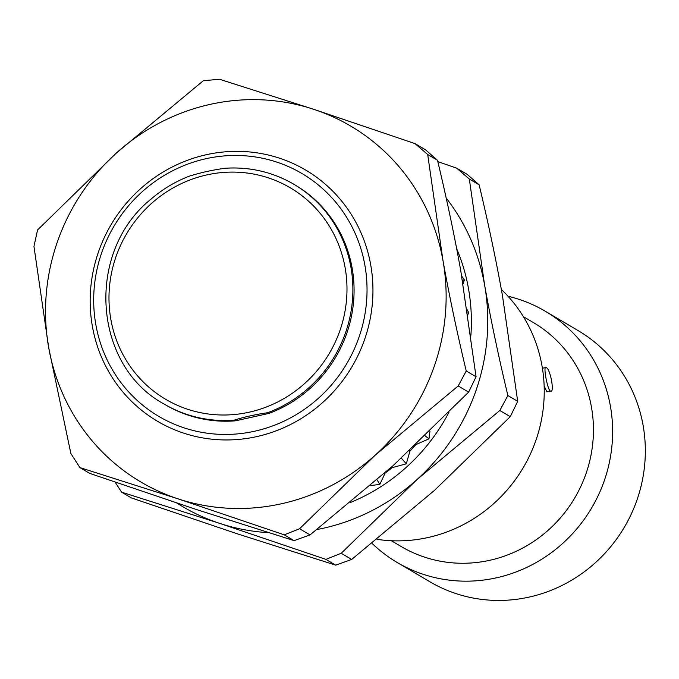 <?xml version="1.0" encoding="UTF-8"?>
<svg xmlns="http://www.w3.org/2000/svg" width="679" height="679" viewBox="0 0 679 679"><rect width="100%" height="100%" fill="white"/><g stroke="black" fill="none" stroke-linecap="round" stroke-linejoin="round"><path stroke-width="1.02" d="M282.506 159.225A145.824 139.823 -59.5 0 0 142.811 186.725A145.824 139.823 -59.5 0 0 157.528 421.294A145.824 139.823 -59.5 0 0 320.301 404.591A145.824 139.823 -59.5 0 0 305.584 170.013A145.824 139.823 -59.5 0 0 282.506 159.225M279.621 163.07A140.969 135.163 -59.5 0 0 144.576 189.653A140.969 135.163 -59.5 0 0 123.96 386.444A140.969 135.163 -59.5 0 0 316.151 400.254A140.969 135.163 -59.5 0 0 279.621 163.07M377.023 539.321A145.824 139.823 -59.5 0 0 491.588 505.507A145.824 139.823 -59.5 0 0 501.348 289.424M391.367 540.73L401.357 546.62A130.028 124.673 120.5 0 0 546.502 531.725A130.028 124.673 -59.5 0 0 533.371 322.559L523.382 316.677M550.389 391.036C547.274 389.449 542.81 364.351 546.205 367.543C550.457 368.884 554.938 393.973 550.389 391.036L546.901 391.808L544.142 386.02M372.024 543.344A145.824 139.823 -59.5 0 0 397.207 562.509L429.917 581.784A145.824 139.823 -59.5 0 0 592.691 565.072A145.824 139.823 -59.5 0 0 577.973 330.503L545.262 311.228A145.824 139.823 -59.5 0 0 508.019 296.248M397.207 562.509A145.824 139.823 -59.5 0 0 559.98 545.806A145.824 139.823 -59.5 0 0 545.262 311.228M542.394 368.154L546.205 367.543M224.18 168.367L223.518 168.35C248.811 166.431 272.287 171.753 293.948 184.315A127.601 122.347 -59.5 0 0 224.18 168.367C211.848 170.157 200.678 172.636 190.655 175.793L191.232 175.454C176.599 180.809 163.291 188.618 151.315 198.879C85.291 251.417 92.556 365.709 164.403 404.192A127.601 122.347 -59.5 0 0 234.179 420.14C244.194 416.991 255.363 414.513 267.704 412.713A127.601 122.347 -59.5 0 0 306.832 389.568A127.601 122.347 -59.5 0 0 293.948 184.315L295.136 185.019A127.601 122.347 -59.5 0 1 308.02 390.272A127.601 122.347 -59.5 0 1 268.892 413.418L267.704 412.713M164.403 404.192L165.591 404.888A127.601 122.347 -59.5 0 0 235.367 420.844L234.179 420.14M235.367 420.844L268.892 413.418M79.91 467.602L178.076 498.861A206.586 198.081 120.5 0 1 48.71 347.741A206.586 198.081 120.5 0 1 116.457 152.953A206.586 198.081 120.5 0 1 313.579 109.268A206.586 198.081 120.5 0 1 442.954 260.388A206.586 198.081 120.5 0 1 375.198 455.176A206.586 198.081 120.5 0 1 178.076 498.861L284.263 534.84L294.083 540.628L195.917 509.369L89.73 473.382L79.91 467.602L70.845 453.47L48.71 347.741L33.95 246.367L37.574 229.943L116.457 152.953L203.369 80.682L219.529 79.282L313.579 109.268L415.013 143.608L425.478 149.77L437.497 160.278L427.685 154.498L415.013 143.608M427.685 154.498L442.954 260.388C449.243 295.552 457.009 332.43 466.244 371.006L458.189 385.961L375.198 455.176L299.592 528.746L284.263 534.84M437.497 160.278C446.74 198.862 454.506 235.732 460.795 270.896L476.064 376.786L468.646 392.123L393.039 465.692L310.057 534.908L299.592 528.746M466.244 371.006L476.064 376.786M458.189 385.961L468.646 392.123M294.083 540.628L310.057 534.908M470.903 335.307A189.696 181.887 -59.5 0 0 468.468 288.49A189.696 181.887 -59.5 0 0 456.695 248.769M463.061 283.932L464.394 279.926L461.712 276.098M268.502 532.676A206.586 198.081 120.5 0 1 219.707 523.39L325.895 559.369L335.715 565.157L237.548 533.898L131.361 497.911L121.541 492.131L115.133 482.158M176.829 503.046A206.586 198.081 120.5 0 0 219.707 523.39L121.541 492.131M335.715 565.157L351.688 559.437L434.67 490.221L510.277 416.651L499.82 410.489L416.83 479.705L341.223 553.275L351.688 559.437M446.171 198.005A206.586 198.081 120.5 0 1 484.585 284.917L469.316 179.027L479.128 184.807C488.371 223.391 496.137 260.261 502.426 295.424L517.695 401.314L507.875 395.534L499.82 410.489M316.872 529.569A206.586 198.081 120.5 0 0 416.83 479.705A206.586 198.081 120.5 0 0 484.585 284.917C490.875 320.081 498.641 356.95 507.875 395.534M517.695 401.314L510.277 416.651M437.819 161.644L456.644 168.137L467.11 174.299L479.128 184.807M469.316 179.027L456.644 168.137M325.895 559.369L341.223 553.275M350.415 502.485A189.696 181.887 -59.5 0 0 448.929 412.357M467.924 314.419L468.765 312.866L467.22 309.785M415.879 444.592L428.975 438.838L429.968 431.131M370.437 485.587L379.807 484.407L385.137 473.085A185.138 177.516 -59.5 0 0 392.139 467.644L406.322 463.808L409.895 451.187A185.138 177.516 -59.5 0 0 415.684 444.821M409.445 450.669L409.895 451.187M391.571 467.008L392.139 467.644M464.394 279.926L462.467 280.452M379.807 484.407L377.074 479.832M406.322 463.808L401.331 458.164M428.975 438.838L425.113 435.833M468.765 312.866L467.704 312.951M302.681 385.239A122.738 117.679 -59.5 0 0 320.632 213.893A122.738 117.679 -59.5 0 0 153.293 201.867A122.738 117.679 -59.5 0 0 135.342 373.212A122.738 117.679 -59.5 0 0 302.681 385.239"/></g></svg>
